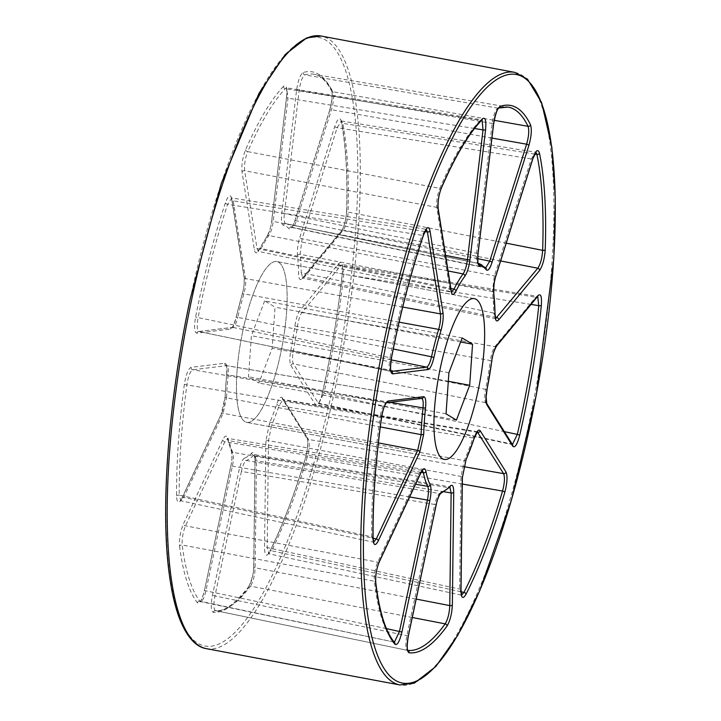 <?xml version="1.0" encoding="UTF-8"?>
<svg xmlns="http://www.w3.org/2000/svg" width="721" height="721" viewBox="0 0 721 721"><rect width="100%" height="100%" fill="white"/><g stroke="black" fill="none" stroke-linecap="round" stroke-linejoin="round"><path stroke-width="0.54" stroke-dasharray="3.6 2.7" d="M179.565 546.176A274.8 69.73 100.6 0 0 197.41 602.783C199.726 604.261 202.06 600.187 204.413 590.58L230.918 465.901C232.36 458.556 232.486 453.284 231.306 450.084A118.632 30.102 -79.4 0 1 227.701 438.647C226.7 434.898 225.033 435.313 222.717 439.882L183.413 523.951C180.385 531.413 179.105 538.821 179.565 546.176A2.082 1.577 -7.2 0 1 182.197 545.013L374.361 581.216A276.269 70.108 100.6 0 0 393.504 641.942L199.906 601.188A272.718 69.207 -79.4 0 1 182.197 545.013C181.818 538.677 182.927 532.296 185.513 525.852L224.817 441.784L227.773 438.53L229.116 440.711A120.713 30.633 100.6 0 0 232.784 452.355L415.593 484.224M421.154 472.363L229.116 440.711A2.082 1.712 -12 0 1 227.647 439.45L227.241 438.278L422.037 470.398L419.081 473.652L377.696 562.191C375.127 568.536 374.019 574.88 374.361 581.216A2.082 1.559 -6.7 0 1 375.767 582.496M184.351 384.482A274.8 69.73 100.6 0 0 176.564 495.913C176.978 503.366 178.763 504.231 181.89 498.508L221.194 414.44L225.177 396.487A118.632 30.102 -79.4 0 1 226.755 373.974C227.331 367.025 226.664 363.447 224.772 363.222L191.065 367.34C188.226 368.837 185.982 374.55 184.351 384.482L380.066 417.297A276.269 70.108 100.6 0 0 371.703 536.83L179.214 495.129A272.718 69.207 -79.4 0 1 186.946 384.536C188.379 375.983 190.308 371.054 192.732 369.765L226.7 365.646L421.578 398.38L385.825 402.706C383.428 403.958 381.508 408.825 380.066 417.297L381.445 417.756M389.899 402.291L228.151 374.911A120.713 30.633 100.6 0 0 226.547 397.821L380.3 426.931M225.367 202.898A274.8 69.73 100.6 0 0 195.589 317.015C193.913 326.955 194.3 332.345 196.752 333.192L230.468 329.073C232.504 328.379 234.415 324.477 236.182 317.384A118.632 30.102 -79.4 0 1 242.193 294.321C244.086 287.427 244.734 281.523 244.149 276.621L231.801 198.861C230.477 193.688 228.332 195.031 225.367 202.898A2.082 0.946 -161.6 0 0 227.647 204.322L421.929 235.289A276.269 70.108 100.6 0 0 389.989 357.706L198.095 317.573A272.718 69.207 -79.4 0 1 227.647 204.322L231.756 198.131L233.198 200.844L245.546 278.603C246.059 282.839 245.5 287.922 243.86 293.871A120.713 30.633 100.6 0 0 237.741 317.33L393.269 348.991M399.101 322.161L243.86 293.871A2.082 0.73 -163.7 0 0 242.175 294.114A2.082 0.73 -163.7 0 0 242.193 294.321M283.416 86.385A274.8 69.73 100.6 0 0 245.591 149.788C242.607 157.566 241.418 164.965 242.04 171.977L254.387 249.736C255.243 253.918 256.838 253.936 259.163 249.781A118.632 30.102 -79.4 0 1 266.806 236.975C269.113 233.352 270.772 227.89 271.772 220.599L286.57 97.344C287.382 87.917 286.336 84.267 283.416 86.385A2.082 1.866 -136.9 0 0 285.264 88.692L480.375 120.371A276.269 70.108 100.6 0 0 439.792 188.397L247.718 151.617A272.718 69.207 -79.4 0 1 285.264 88.692L286.634 88.007L287.976 98.137L273.187 221.392C272.34 227.683 270.907 232.387 268.897 235.515A120.713 30.633 100.6 0 0 261.119 248.547L450.868 288.49M448.083 270.952L268.897 235.515A2.082 1.766 -144.4 0 0 266.806 236.975M331.354 89.467A274.8 69.73 100.6 0 0 303.162 72.497C300.269 74.47 298.061 80.41 296.565 90.314L281.767 213.56C281.037 220.662 281.569 224.582 283.362 225.322A118.632 30.102 -79.4 0 1 289.058 228.755C290.725 230.098 292.609 227.638 294.727 221.365L329.74 110.286C332.309 101.03 332.85 94.091 331.354 89.467A2.082 1.911 -27 0 0 331.471 90.774C326.216 80.725 320.313 75.218 313.77 74.254L507.981 107.069A276.269 70.108 100.6 0 0 497.805 108.105L304.866 74.903A272.718 69.207 -79.4 0 1 313.77 74.254A272.718 69.207 -79.4 0 1 332.832 91.747L494.191 120.317M479.086 263.544A117.162 29.732 -79.4 0 1 484.8 267.473L291.545 227.142A120.713 30.633 100.6 0 0 286.192 223.735A120.713 30.633 100.6 0 0 285.75 223.654L478.041 263.399A117.162 29.732 -79.4 0 1 478.284 263.417M534.712 154.069L342.79 123.336A272.718 69.207 -79.4 0 1 348.099 212.064L506.241 243.175M297.476 255.441A2.082 1.55 173.5 0 1 300.107 254.306L492.407 291.581A117.162 29.732 -79.4 0 1 493.687 313.049L301.207 272.682A120.713 30.633 100.6 0 0 300.107 254.306L302.117 238.813L337.131 127.734L341.412 121.002L342.79 123.336A2.082 1.694 169 0 1 341.384 121.29C339.924 116.541 337.734 118.244 334.814 126.4L299.801 237.47C297.827 244.167 297.052 250.16 297.476 255.441A118.632 30.102 -79.4 0 1 298.557 273.511C298.782 279.198 300.017 280.884 302.261 278.567L341.114 231.639C344.232 226.881 346.107 219.896 346.729 210.694A274.8 69.73 100.6 0 0 341.384 121.29M531.053 304.406L343.746 274.241A272.718 69.207 -79.4 0 1 323.909 393.342L504.367 431.645M294.88 326.054L490.37 360.518A117.162 29.732 -79.4 0 1 485.566 389.331L293.357 350.821A120.713 30.633 100.6 0 0 297.467 326.153C298.467 319.809 299.954 315.284 301.919 312.553L340.772 265.625L342.331 264.724L343.746 274.241A2.082 0.604 -173.9 0 1 342.259 273.493A2.082 0.604 -173.9 0 1 342.349 273.34C343.016 264.093 341.862 260.759 338.897 263.354L300.044 310.273C297.746 313.437 296.025 318.7 294.88 326.054A118.632 30.102 -79.4 0 1 290.842 350.298C289.536 357.661 289.536 362.708 290.851 365.439L315.365 404.625C317.573 406.581 319.908 402.823 322.359 393.351A274.8 69.73 100.6 0 0 342.349 273.34M462.305 484.043L307.299 457.015A272.718 69.207 -79.4 0 1 271.601 550.763L461.043 591.752M276.801 404.111A2.082 0.991 -161.2 0 0 279.072 405.572L472.886 437.935A117.162 29.732 -79.4 0 1 464.252 460.62L271.682 424.993A120.713 30.633 100.6 0 0 279.072 405.572L283.101 399.614L283.885 400.236L308.399 439.413C309.823 443.027 309.462 448.886 307.299 457.015A2.082 0.775 -163.4 0 0 305.605 457.285A2.082 0.775 -163.4 0 0 305.623 457.511C308.101 448.083 308.525 441.279 306.894 437.097L282.38 397.911C280.839 396.063 278.982 398.127 276.801 404.111A118.632 30.102 -79.4 0 1 269.528 423.191L265.851 441.333L264.544 548.284C264.814 556.053 266.518 557.279 269.645 551.971A274.8 69.73 100.6 0 0 305.623 457.511M412.277 617.491L250.493 586.137A272.718 69.207 -79.4 0 1 215.633 610.66L407.491 650.369A276.269 70.108 100.6 0 0 407.798 650.405M244.599 458.087C242.481 459.295 240.598 463.513 238.939 470.732L212.434 595.411C210.631 605.352 210.902 610.993 213.254 612.327A274.8 69.73 100.6 0 0 248.375 587.615C251.512 582.424 253.314 575.331 253.783 566.327L255.081 459.376C255.018 453.374 253.882 451.283 251.692 453.094A118.632 30.102 -79.4 0 1 244.599 458.087A2.082 1.983 69.7 0 0 246.303 460.494A120.713 30.633 100.6 0 0 253.531 455.411L448.138 487.621A117.162 29.732 -79.4 0 1 439.702 493.561L246.303 460.494C244.491 461.539 242.869 465.171 241.427 471.399L434.745 504.484L406.833 635.796C405.319 644.268 405.535 649.125 407.491 650.369A2.082 2.01 97.1 0 1 407.834 650.468M242.896 330.597A81.797 20.756 100.6 0 0 246.699 422.362A81.797 20.756 100.6 0 0 282.181 345.801A81.797 20.756 100.6 0 0 276.864 261.579A81.797 20.756 100.6 0 0 242.896 330.597A81.797 20.756 100.6 0 0 246.699 422.362A81.797 20.756 100.6 0 0 282.181 345.801A81.797 20.756 100.6 0 0 276.864 261.579A81.797 20.756 100.6 0 0 242.896 330.597M231.306 450.084A2.082 1.893 -25.1 0 0 232.784 452.355C233.811 455.113 233.703 459.665 232.45 465.991L205.945 590.67C203.944 598.962 201.925 602.459 199.906 601.188A2.082 1.965 -38.1 0 0 197.41 602.783M386.456 628.631L204.358 590.526C202.88 596.637 201.411 600.35 199.96 601.674L200.546 601.62L199.906 601.188M394.576 642.573A2.082 1.965 139.8 0 0 393.504 641.942L200.546 601.62M213.254 612.327A2.082 2.01 93.7 0 1 215.633 610.66L407.491 650.369M215.633 610.66C213.632 609.515 213.398 604.658 214.921 596.078L241.427 471.399L238.939 470.732M440.576 493.506L440.639 493.488A2.082 1.992 73.5 0 1 439.702 493.561C437.872 494.507 436.223 498.148 434.745 504.484L436.187 504.655M251.692 453.094A2.082 1.884 44.7 0 0 253.531 455.411L254.81 454.816L256.451 460.827L255.144 567.788C254.765 575.547 253.215 581.667 250.493 586.137A2.082 1.784 36.7 0 0 248.691 586.75C252.485 577.854 254.153 571.158 253.684 566.679A2.082 1.145 0.7 0 0 255.144 567.788L416.188 599.079M449.823 487.063L448.138 487.621A2.082 1.866 43 0 0 449.787 487.108M463.837 466.667L308.399 439.413A2.082 1.938 148 0 1 307.11 438.566C308.318 439.152 307.723 451.986 305.605 457.285C294.519 494.236 282.569 525.609 269.762 551.412A2.082 1.496 -153.5 0 1 271.601 550.763L268.825 553.602L267.203 547.581L268.5 440.63L271.682 424.993A2.082 1.325 -156.8 0 1 269.528 423.191M465.991 459.998A2.082 1.361 -156.2 0 1 464.252 460.62L460.989 476.446L459.619 589.084L461.719 595.348M477.32 431.87L472.886 437.935A2.082 0.946 -161.6 0 0 474.382 437.764M322.359 393.351L322.305 393.269C320.701 399.227 319.286 402.715 318.06 403.724L318.646 403.67L323.909 393.342L322.305 393.269C331.363 353.047 338.014 313.121 342.259 273.493C342.664 269.42 342.511 266.4 341.799 264.463L537.334 296.322L535.775 297.232L494.858 346.648C492.849 349.451 491.352 354.074 490.37 360.518L491.749 360.987M487.072 389.538L485.566 389.331C484.404 395.802 484.386 400.245 485.53 402.651L512.108 444.533L318.646 403.679L293.375 363.871C292.248 361.527 292.248 357.174 293.357 350.821L290.842 350.298M512.108 444.533L512.577 444.785M341.412 121.002L535.55 152.194L531.269 158.935L494.39 275.918L492.407 291.581A2.082 1.577 172.8 0 1 493.804 292.861M341.421 121.002L340.88 120.74L341.312 122.056C345.873 145.66 347.639 175.311 346.63 211.01A2.082 1.054 -178.3 0 0 348.099 212.064C347.585 219.995 345.972 226.015 343.25 230.125L304.406 277.044L302.829 277.955L301.207 272.682A2.082 1.253 179.2 0 0 298.557 273.511M495.084 314.194A2.082 1.217 179.6 0 0 493.687 313.049L495.66 318.538M285.75 223.654A2.082 2.01 -81.6 0 0 285.642 223.636L285.75 223.654C284.218 223.023 283.759 219.644 284.38 213.524L299.17 90.269C300.486 81.734 302.387 76.615 304.866 74.903A2.082 1.992 -106.6 0 1 303.162 72.497M498.77 108.033L498.815 108.015A2.082 1.992 -109.3 0 1 498.77 108.033L498.77 108.033A2.082 1.992 -109.3 0 1 497.805 108.105C495.345 109.898 493.47 115.018 492.173 123.453L476.59 253.251C475.968 259.497 476.455 262.877 478.041 263.399L478.402 263.634M329.74 110.286A2.082 0.865 17.5 0 1 329.731 110.034C332.156 100.273 332.732 93.856 331.471 90.774L331.471 90.774A2.082 1.911 -27 0 0 332.832 91.747C334.147 95.74 333.688 101.724 331.444 109.7L296.43 220.779C294.619 226.187 292.996 228.314 291.545 227.142A2.082 1.974 -41 0 0 289.058 228.755M477.699 258.659L296.43 220.779A2.082 0.865 -162.5 0 0 294.718 221.113C293.077 225.475 292.023 227.62 291.545 227.566L292.122 227.512L291.545 227.142M484.8 267.473L485.918 268.158A2.082 1.965 -38 0 0 484.8 267.473M445.614 255.378L273.187 221.392A2.082 0.505 -173.2 0 1 271.691 220.716C271.231 226.088 269.699 231.225 267.085 236.137L259.29 249.205A2.082 1.523 -152.9 0 1 261.119 248.547L258.433 251.214L257.009 248.511L244.662 170.751C244.149 164.712 245.167 158.332 247.718 151.617A2.082 1.361 -156.3 0 1 245.591 149.788M441.531 187.784A2.082 1.334 -156.6 0 1 439.792 188.397C437.277 195.094 436.277 201.42 436.791 207.387L449.796 289.274L451.562 291.987M286.57 97.344A2.082 0.505 6.8 0 0 286.48 97.461C287.237 94.37 286.453 87.061 286.102 87.746L481.673 119.749L480.375 120.371A2.082 1.875 -135.8 0 0 481.998 119.875M259.163 249.781A2.082 1.523 -152.9 0 1 259.29 249.205L257.848 251.269L451.697 292.239M402.715 307.047L245.546 278.603A2.082 1.64 171 0 1 244.077 277.315C244.428 283.777 243.797 289.373 242.175 294.114L236.127 317.285L237.741 317.33C236.227 323.45 234.586 326.802 232.811 327.406L198.816 331.516L391.097 371.45M196.752 333.192A2.082 2.001 83 0 1 199.095 331.525C197.013 330.804 196.68 326.153 198.095 317.573L195.589 317.015M391.485 357.94L389.989 357.706C388.61 366.178 388.952 370.765 391.025 371.459A2.082 2.001 83 0 1 391.106 371.477M231.801 198.861A2.082 1.64 -9 0 0 231.72 199.555L231.225 197.869L425.985 229.269L421.929 235.289A2.082 0.973 -161.3 0 0 423.425 235.109M421.578 398.38L421.884 398.38A2.082 2.001 83 0 1 421.325 398.371L226.448 365.646C228.088 365.835 228.656 368.927 228.151 374.911A2.082 0.64 -174.3 0 1 226.664 374.136L225.078 396.775A2.082 1.018 -177.9 0 0 226.547 397.821L223.113 413.295L183.81 497.364L180.845 500.608L179.214 495.129A2.082 1.226 179.6 0 0 176.564 495.913M373.108 537.983A2.082 1.244 179.3 0 0 371.703 536.83L373.334 542.156L180.25 500.662L181.98 498.004A2.082 1.433 25.1 0 1 183.81 497.364L373.108 538.217M264.652 300.9L251.395 335.716L248.52 376.786L258.911 383.049L272.168 348.225L275.043 307.155L264.652 300.9L462.161 337.951M448.904 372.775L251.395 335.716M446.038 413.845L248.52 376.786M456.42 420.1L258.911 383.049M448.309 381.274L272.168 348.225M460.638 341.97L275.043 307.155M190.29 298.918A309.561 78.553 -79.4 0 1 353.038 102.364A309.561 78.553 -79.4 0 1 242.022 624.638A309.561 78.553 -79.4 0 1 190.29 298.918M206.296 648.639A311.634 79.085 100.6 0 0 341.484 356.922A311.634 79.085 100.6 0 0 321.224 36.05M514.785 72.361A311.634 79.085 -79.4 0 1 535.045 393.242A311.634 79.085 -79.4 0 1 399.858 684.95M408.275 635.967L212.434 595.411M409.636 496.958L230.864 465.838L204.413 590.58M265.851 441.333A2.082 1.145 -179.3 0 1 268.5 440.63L460.989 476.446A2.082 1.145 -179.3 0 1 462.296 477.203M460.926 589.832A2.082 1.145 0.7 0 0 459.619 589.084L267.203 547.581A2.082 1.145 0.7 0 0 264.544 548.284M444.235 491.812L256.451 460.827A2.082 1.145 -179.3 0 1 254.982 459.719A2.082 1.145 -179.3 0 1 255.081 459.376M290.851 365.439A2.082 1.938 148 0 1 293.375 363.871L485.53 402.651A2.082 1.938 148 0 1 486.747 403.49M512.559 444.749A2.082 1.938 -32 0 0 511.342 443.92L317.88 403.057A2.082 1.938 -32 0 0 315.365 404.625M477.78 432.366L283.885 400.236A2.082 1.938 -32 0 1 282.596 399.389L307.11 438.566A2.082 1.938 148 0 1 306.894 437.097M302.261 278.567A2.082 1.83 39.6 0 1 304.406 277.044L495.327 317.312M500.644 260.939L343.25 230.125A2.082 1.83 -140.4 0 0 341.484 230.693L341.484 230.693A2.082 1.83 -140.4 0 0 341.114 231.639M496.553 346.071A2.082 1.83 -140.4 0 1 494.858 346.648L301.919 312.553A2.082 1.83 -140.4 0 1 300.044 310.273M338.897 263.354A2.082 1.83 39.6 0 0 340.772 265.625L535.775 297.232A2.082 1.83 39.6 0 0 537.469 296.655M491.929 138.062L331.444 109.7A2.082 0.865 17.5 0 0 329.731 110.034L294.718 221.113A2.082 0.865 -162.5 0 0 294.727 221.365M495.886 275.773A2.082 0.865 -162.5 0 1 494.39 275.918L302.117 238.813A2.082 0.865 -162.5 0 1 299.801 237.47M334.814 126.4A2.082 0.865 17.5 0 0 337.131 127.734L531.269 158.935A2.082 0.865 17.5 0 0 532.756 158.791M474.526 128.5L287.976 98.137A2.082 0.505 6.8 0 1 286.48 97.461L271.691 220.716A2.082 0.505 -173.2 0 1 271.772 220.599M296.565 90.314A2.082 0.505 -173.2 0 1 299.17 90.269L492.173 123.453A2.082 0.505 -173.2 0 1 493.543 123.976M477.969 253.774A2.082 0.505 6.8 0 0 476.59 253.251L284.38 213.524A2.082 0.505 6.8 0 0 281.767 213.56M424.921 231.576L233.198 200.844A2.082 1.64 -9 0 1 231.72 199.555L244.077 277.315A2.082 1.64 171 0 1 244.149 276.621M242.04 171.977A2.082 1.64 171 0 1 244.662 170.751L436.791 207.387A2.082 1.64 171 0 1 438.188 208.657M451.202 290.554A2.082 1.64 -9 0 0 449.796 289.274L257.009 248.511A2.082 1.64 -9 0 0 254.387 249.736M386.555 402.697L386.375 402.724A2.082 2.001 -97 0 1 385.825 402.706L192.732 369.765A2.082 2.001 -97 0 1 191.065 367.34M199.095 331.525L391.025 371.459M391.142 359.869L232.811 327.406A2.082 2.001 -97 0 0 230.468 329.073M379.444 561.542A2.082 1.433 25.1 0 1 377.696 562.191L185.513 525.852A2.082 1.433 25.1 0 1 183.413 523.951M222.717 439.882A2.082 1.433 -154.9 0 0 224.817 441.784L419.081 473.652A2.082 1.433 25.1 0 0 420.839 473.003M378.381 442.883L223.113 413.295A2.082 1.433 -154.9 0 0 221.284 413.926A2.082 1.433 -154.9 0 0 221.194 414.44M230.918 465.901L230.864 465.838C232.09 461.125 232.27 456.294 231.405 451.337L227.647 439.45A2.082 1.712 -12 0 1 227.701 438.647M226.448 365.646A2.082 2.001 83 0 1 224.772 363.222M226.7 365.646L226.178 365.394C226.718 365.88 226.881 368.791 226.664 374.136A2.082 0.64 -174.3 0 1 226.755 373.974M181.89 498.508A2.082 1.433 25.1 0 1 181.98 498.004L221.284 413.926C223.095 410.637 224.357 404.923 225.078 396.775A2.082 1.018 -177.9 0 1 225.177 396.487M198.825 331.516L231.955 327.442C232.847 327.091 234.244 323.702 236.127 317.285L236.182 317.384M478.266 263.372L285.642 223.636A2.082 2.01 -81.6 0 0 283.362 225.322M495.787 318.79L302.243 278L341.484 230.693C344.106 227.115 345.819 220.554 346.63 211.01A2.082 1.054 -178.3 0 1 346.729 210.694M282.38 397.911A2.082 1.938 -32 0 0 282.596 399.389L477.527 431.681M461.242 595.095L268.239 553.647L269.762 551.412A2.082 1.496 -153.5 0 0 269.645 551.971M248.375 587.615A2.082 1.784 36.7 0 1 248.691 586.75C234.325 604.549 223.213 612.508 215.363 610.624L215.516 610.642M253.783 566.327A2.082 1.145 0.7 0 0 253.684 566.679L254.982 459.719L254.279 454.554L450.03 486.882M474.373 298.638L276.864 261.579L474.373 298.638M444.208 459.421L246.699 422.362L444.208 459.421M292.122 227.512L485.44 267.915M285.705 223.645L477.924 263.381M373.802 542.399L373.334 542.156M426.517 229.206L425.985 229.269M391.224 371.694L390.746 371.45M482.205 119.695L481.682 119.749M536.082 152.14L535.55 152.194M537.866 296.268L537.334 296.322M407.906 650.603L407.428 650.36"/><path stroke-width="1.08" d="M415.593 484.224L427.697 486.333A117.162 29.732 -79.4 0 1 423.416 472.742L421.154 472.363M380.3 426.931L421.136 434.655A117.162 29.732 -79.4 0 1 423.011 407.897L389.899 402.291M393.269 348.991L431.519 356.778A117.162 29.732 -79.4 0 1 438.674 329.38L399.101 322.161M450.868 288.49L453.996 289.148A117.162 29.732 -79.4 0 1 463.071 273.926L448.083 270.952M494.191 120.317L528.042 126.319A276.269 70.108 100.6 0 0 507.981 107.069L498.833 107.997C497.039 109.421 495.3 114.792 493.606 124.111A2.082 0.505 -173.2 0 1 493.515 124.237C494.994 114.45 497.175 108.511 500.059 106.438A278.351 70.631 -79.4 0 1 530.512 124.778C531.963 129.465 531.413 136.377 528.863 145.525L491.992 262.507C489.829 268.879 487.919 271.321 486.26 269.807A115.081 29.2 100.6 0 0 479.609 265.806C477.753 265.193 477.194 261.272 477.933 254.044L493.515 124.237M506.241 243.175L542.643 250.331A276.269 70.108 100.6 0 0 536.902 154.42L534.712 154.069M504.367 431.645L517.327 434.393A276.269 70.108 100.6 0 0 538.767 305.659L531.053 304.406M461.043 591.752L463.954 592.383A276.269 70.108 100.6 0 0 502.546 491.055L462.305 484.043M407.798 650.405A276.269 70.108 100.6 0 0 445.172 623.863L412.277 617.491M450.237 486.053C452.482 484.07 453.644 486.134 453.725 492.236L452.355 604.883C451.896 613.769 450.12 620.835 447.02 626.071A278.351 70.631 -79.4 0 1 409.059 652.775C406.761 651.333 406.509 645.692 408.302 635.868L436.205 504.556C437.899 497.211 439.819 492.984 441.955 491.884A115.081 29.2 100.6 0 0 450.237 486.053A2.082 1.866 43 0 1 449.787 487.108L449.498 486.936M430.167 484.782C431.401 487.919 431.293 493.227 429.833 500.716L401.921 632.029C399.596 641.537 397.28 645.619 394.964 644.286A278.351 70.631 -79.4 0 1 375.677 583.109C375.253 575.746 376.542 568.391 379.543 561.028L420.938 472.489C423.29 467.857 424.966 467.496 425.958 471.435A115.081 29.2 100.6 0 0 430.167 484.782A2.082 1.911 -27 0 1 427.697 486.333C428.779 489.036 428.68 493.615 427.409 500.068L409.636 496.958M423.723 434.024L419.721 452.256L378.327 540.795C375.235 546.473 373.46 545.671 373 538.38A278.351 70.631 -79.4 0 1 381.418 417.946C383.076 408.122 385.302 402.48 388.105 401.029L423.606 396.694C425.534 396.938 426.183 400.624 425.552 407.744A115.081 29.2 100.6 0 0 423.723 434.024A2.082 1.054 -178.3 0 1 421.136 434.655L417.693 450.373L378.381 442.883M433.916 357.535C432.149 364.799 430.221 368.801 428.13 369.531L392.63 373.866C390.196 373.054 389.8 367.737 391.422 357.913A278.351 70.631 -79.4 0 1 423.606 234.577C426.553 226.881 428.68 225.592 429.977 230.738L442.982 312.626C443.568 317.637 442.892 323.639 440.946 330.624A115.081 29.2 100.6 0 0 433.916 357.535L431.519 356.778C430.004 363.051 428.346 366.493 426.535 367.124L391.142 359.869M455.996 291.095C453.626 295.439 452.004 295.493 451.121 291.248L438.116 209.36C437.494 202.439 438.656 195.094 441.594 187.325A278.351 70.631 -79.4 0 1 482.484 118.794C485.35 116.829 486.378 120.506 485.566 129.825L469.984 259.632C468.965 267.067 467.271 272.574 464.919 276.143A115.081 29.2 100.6 0 0 455.996 291.095A2.082 1.496 -153.5 0 0 453.996 289.148L451.562 291.987M545.22 249.727C544.562 258.875 542.697 265.788 539.605 270.483L498.689 319.899C496.408 322.233 495.174 320.466 494.985 314.581A115.081 29.2 100.6 0 0 493.723 293.492C493.245 288.211 494.011 282.154 496.03 275.314L532.9 158.332C535.784 150.256 537.965 148.508 539.443 153.095A278.351 70.631 -79.4 0 1 545.22 249.727A2.082 1.027 -178 0 1 542.643 250.331C542.093 258.226 540.48 264.183 537.803 268.221L500.644 260.939M519.724 435.178C517.272 444.506 514.956 448.192 512.775 446.227L486.963 404.959C485.63 402.165 485.639 397.01 487.008 389.502A115.081 29.2 100.6 0 0 491.722 361.203C492.849 353.723 494.588 348.36 496.931 345.116L537.848 295.7C540.786 293.114 541.949 296.367 541.327 305.47A278.351 70.631 -79.4 0 1 519.724 435.178L517.327 434.393L512.415 444.542M465.946 594.356C462.846 599.502 461.17 598.223 460.917 590.526L462.287 477.888L466.063 459.529A115.081 29.2 100.6 0 0 474.553 437.25C476.752 431.077 478.645 428.923 480.222 430.788L506.034 472.048C507.656 476.166 507.251 482.908 504.826 492.263A278.351 70.631 -79.4 0 1 465.946 594.356A2.082 1.523 -153 0 0 463.954 592.383L461.593 595.104M440.405 367.656A81.797 20.756 100.6 0 0 444.208 459.421A81.797 20.756 100.6 0 0 479.69 382.851A81.797 20.756 100.6 0 0 474.373 298.638A81.797 20.756 100.6 0 0 440.405 367.656A81.797 20.756 100.6 0 0 444.208 459.421A81.797 20.756 100.6 0 0 479.69 382.851A81.797 20.756 100.6 0 0 474.373 298.638A81.797 20.756 100.6 0 0 440.405 367.656M394.342 642.339L399.497 631.371L427.409 500.068L429.833 500.716M425.958 471.435A2.082 1.694 169 0 1 423.416 472.742L422.362 470.525M447.02 626.071A2.082 1.766 35.9 0 0 445.172 623.863C447.867 619.357 449.399 613.265 449.769 605.595L451.139 492.957L449.823 487.063M504.826 492.263A2.082 0.739 -163.6 0 0 502.546 491.055C504.664 482.989 505.006 477.185 503.591 473.634L477.32 431.87M541.327 305.47A2.082 0.631 -174.2 0 1 538.767 305.659L537.713 296.484M539.443 153.095A2.082 1.712 168.3 0 1 536.902 154.42L535.928 152.347M495.66 318.538L537.803 268.221A2.082 1.83 -140.4 0 1 539.605 270.483M485.702 267.924L489.739 261.173L526.618 144.2C528.835 136.323 529.313 130.357 528.042 126.319A2.082 1.902 -25.6 0 0 530.512 124.778M464.919 276.143A2.082 1.784 -143.3 0 0 463.071 273.926C465.117 270.844 466.577 266.103 467.442 259.686L483.025 129.888L482.052 119.911M440.946 330.624A2.082 0.775 -163.3 0 0 438.674 329.38C440.36 323.368 440.946 318.195 440.423 313.869L427.418 231.982L426.354 229.422M373.676 542.156L376.299 538.911L417.693 450.373A2.082 1.433 -154.9 0 1 419.721 452.256M425.552 407.744A2.082 0.604 -173.9 0 1 423.011 407.897C423.56 401.759 423.002 398.587 421.325 398.371M448.904 372.775L446.038 413.845L456.42 420.1L469.686 385.284L472.552 344.214L462.161 337.951L448.904 372.775M469.686 385.284L448.309 381.274M472.552 344.214L460.638 341.97M478.284 263.417A117.162 29.732 -79.4 0 1 479.086 263.544L478.266 263.372M387.799 335.977A309.561 78.553 100.6 0 0 439.531 661.698A309.561 78.553 100.6 0 0 550.547 139.414A309.561 78.553 100.6 0 0 387.799 335.977M191.786 298.999A311.634 79.085 100.6 0 0 206.296 648.639C198.149 647.404 188.028 640.401 179.403 618.276C174.951 606.433 171.562 591.635 169.237 573.871C160.251 507.575 168.471 400.236 190.236 298.855L221.302 183.404L258.965 93.442L285.282 54.454L306.758 37.852L321.224 36.05A311.634 79.085 100.6 0 0 191.786 298.999M514.785 72.361L527.493 79.175L541.678 102.724L551.835 147.129L555.314 198.203L553.8 258.596L536.37 394.594L511.351 500.347L479.717 590.787L457.808 635.237L435.845 666.483L414.341 683.138L399.858 684.95A311.634 79.085 -79.4 0 1 385.347 335.319A311.634 79.085 -79.4 0 1 514.785 72.361L321.224 36.05M386.456 628.631L401.921 632.029M416.188 599.079L449.769 605.595A2.082 1.145 0.7 0 0 452.355 604.883M453.725 492.236A2.082 1.145 -179.3 0 1 451.139 492.957L444.235 491.812M480.222 430.788A2.082 1.938 -32 0 1 477.78 432.366L477.005 432.24M463.837 466.667L503.591 473.634A2.082 1.938 148 0 0 506.034 472.048M495.327 317.312L496.886 317.637A2.082 1.83 39.6 0 1 498.689 319.899M528.863 145.525A2.082 0.865 17.5 0 0 526.618 144.2L491.929 138.062M477.699 258.659L489.739 261.173A2.082 0.865 -162.5 0 1 491.992 262.507M485.566 129.825A2.082 0.505 6.8 0 1 483.025 129.888L474.526 128.5M445.614 255.378L467.442 259.686A2.082 0.505 -173.2 0 0 469.984 259.632M429.977 230.738A2.082 1.64 -9 0 1 427.418 231.982L424.921 231.576M402.715 307.047L440.423 313.869A2.082 1.64 171 0 0 442.982 312.626M391.097 371.45L426.535 367.124A2.082 2.001 -97 0 1 428.13 369.531M373.108 538.217L376.299 538.911A2.082 1.433 25.1 0 1 378.327 540.795M386.573 402.688A2.082 2.001 -97 0 0 388.105 401.029M423.606 396.694A2.082 2.001 83 0 1 421.884 398.38L386.555 402.697M386.375 402.724L386.618 402.66C384.536 404.923 382.824 409.988 381.508 417.856C375.506 461.782 372.703 501.825 373.108 537.983A2.082 1.244 179.3 0 1 373 538.38M423.425 235.109A2.082 0.973 -161.3 0 0 423.597 234.875A2.082 0.973 -161.3 0 0 423.606 234.577M425.985 229.269L426.517 229.206L423.597 234.875C410.88 272.655 400.173 313.68 391.485 357.94L391.422 357.913M391.106 371.477A2.082 2.001 83 0 1 392.63 373.866M481.682 119.749L481.998 119.875A2.082 1.875 -135.8 0 0 482.484 118.794M481.998 119.875C468.722 133.61 455.23 156.241 441.531 187.784A2.082 1.334 -156.6 0 0 441.594 187.325M451.121 291.248A2.082 1.64 -9 0 0 451.202 290.554L438.188 208.657A2.082 1.64 171 0 1 438.116 209.36M486.26 269.807A2.082 1.965 -38 0 0 485.918 268.158L479.086 263.544M479.609 265.806A2.082 2.01 -86.4 0 0 478.311 263.48M498.815 108.006A2.082 1.992 -109.3 0 0 500.059 106.438M493.543 123.976A2.082 0.505 -173.2 0 1 493.606 124.111L478.023 253.918C477.735 260.912 477.861 264.147 478.402 263.634L477.915 263.381M532.9 158.332A2.082 0.865 17.5 0 1 532.909 158.593A2.082 0.865 17.5 0 1 532.756 158.791M495.886 275.773A2.082 0.865 -162.5 0 0 496.03 275.566A2.082 0.865 -162.5 0 0 496.03 275.314M535.55 152.194L536.082 152.14L532.909 158.593L496.03 275.566C494.327 280.172 493.588 285.931 493.804 292.861A2.082 1.577 172.8 0 1 493.723 293.492M493.804 292.861L495.084 314.194A2.082 1.217 179.6 0 1 494.985 314.581M537.848 295.7A2.082 1.83 39.6 0 1 537.469 296.655L537.866 296.268L537.334 296.322M537.469 296.655L496.553 346.071A2.082 1.83 -140.4 0 0 496.931 345.116M496.553 346.071C493.786 351.046 492.209 356.057 491.812 361.104L487.008 389.502M487.072 389.538L486.116 396.892L486.747 403.49A2.082 1.938 148 0 1 486.963 404.959M512.775 446.227A2.082 1.938 -32 0 0 512.559 444.749L512.108 444.533M441.955 491.884A2.082 1.992 73.5 0 1 440.639 493.479M407.834 650.468A2.082 2.01 97.1 0 1 409.059 652.775M474.382 437.764A2.082 0.946 -161.6 0 0 474.544 437.539A2.082 0.946 -161.6 0 0 474.553 437.25M476.996 431.744L477.527 431.681L474.544 437.539L465.991 459.998A2.082 1.361 -156.2 0 0 466.063 459.529M462.296 477.203A2.082 1.145 -179.3 0 1 462.386 477.545A2.082 1.145 -179.3 0 1 462.287 477.888M460.917 590.526A2.082 1.145 0.7 0 0 461.016 590.184A2.082 1.145 0.7 0 0 460.926 589.832M375.677 583.109A2.082 1.559 -6.7 0 0 375.767 582.496C379.354 611.895 385.627 631.92 394.576 642.573L394.576 642.573A2.082 1.965 139.8 0 1 394.964 644.286M379.543 561.028A2.082 1.433 25.1 0 1 379.444 561.542C376.569 568.364 375.344 575.349 375.767 582.496M420.938 472.489A2.082 1.433 25.1 0 1 420.839 473.003L379.444 561.542M399.858 684.95L206.296 648.639M373.108 537.983L373.802 542.399L373.334 542.156M391.485 357.94C390.385 366.016 390.295 370.603 391.224 371.694L390.746 371.45M451.211 291.987L451.697 292.239L451.202 290.554M441.531 187.784C438.828 194.111 437.71 201.078 438.188 208.657M485.44 267.915L485.918 268.158M495.084 314.194L495.787 318.79L495.309 318.538M486.747 403.49L512.559 444.749M449.787 487.108L440.666 493.47C439.422 494.417 436.908 500.473 436.268 504.619L408.356 635.931C407.041 644.232 406.887 649.116 407.906 650.603L407.428 650.36M465.991 459.998L462.386 477.545L461.016 590.184L461.719 595.348L461.242 595.095M394.576 642.573L394.099 642.33M420.839 473.003L422.569 470.344L422.037 470.398"/></g></svg>
